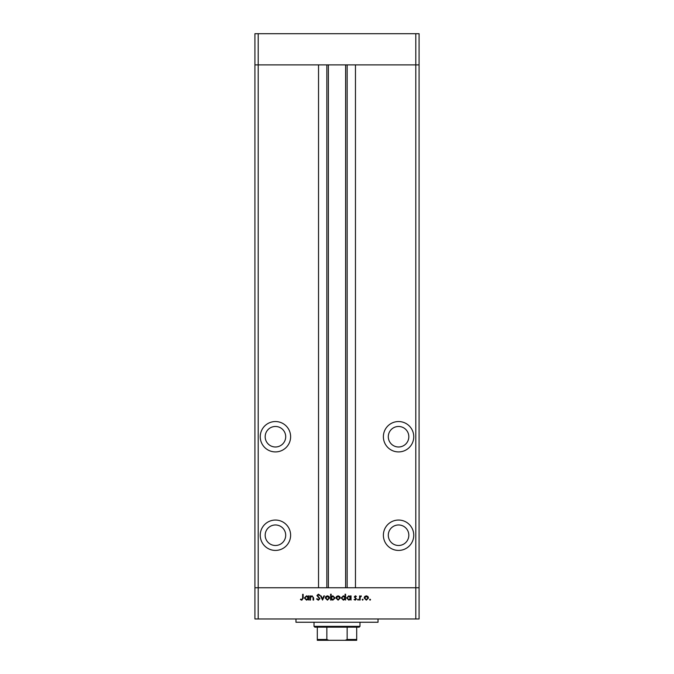 <?xml version="1.0" encoding="UTF-8"?>
<svg xmlns="http://www.w3.org/2000/svg" width="674" height="674" viewBox="0 0 674 674"><rect width="100%" height="100%" fill="white"/><g stroke="black" fill="none" stroke-linecap="round" stroke-linejoin="round"><path stroke-width="1.01" d="M415.799 618.959L258.201 618.959L258.201 587.77L254.915 587.77L258.201 587.77L258.201 64.889L318.532 64.889L318.532 587.77L258.201 587.77L415.799 587.77L415.799 618.959L419.085 618.959L419.085 587.77L415.799 587.77L419.085 587.77L419.085 64.889L355.468 64.889L355.468 587.77L415.799 587.77L415.799 64.889L419.085 64.889L419.085 33.7L254.915 33.7L254.915 64.889L415.799 64.889L415.799 33.7M258.201 618.959L254.915 618.959L254.915 64.889L258.201 64.889L258.201 33.7M275.439 426.474A10.262 10.262 0 0 0 265.177 436.735A10.262 10.262 0 0 0 275.439 446.988A10.262 10.262 0 0 0 285.7 436.735A10.262 10.262 0 0 0 275.439 426.474M398.561 426.474A10.262 10.262 0 0 0 388.3 436.735A10.262 10.262 0 0 0 398.561 446.988A10.262 10.262 0 0 0 408.823 436.735A10.262 10.262 0 0 0 398.561 426.474M398.561 524.97A10.262 10.262 0 0 0 388.3 535.232A10.262 10.262 0 0 0 398.561 545.493A10.262 10.262 0 0 0 408.823 535.232A10.262 10.262 0 0 0 398.561 524.97M275.439 524.97A10.262 10.262 0 0 0 265.177 535.232A10.262 10.262 0 0 0 275.439 545.493A10.262 10.262 0 0 0 285.7 535.232A10.262 10.262 0 0 0 275.439 524.97M275.439 520.05A15.182 15.182 0 0 0 260.248 535.232A15.182 15.182 0 0 0 275.439 550.422A15.182 15.182 0 0 0 290.62 535.232A15.182 15.182 0 0 0 275.439 520.05M275.439 421.545A15.182 15.182 0 0 0 260.248 436.735A15.182 15.182 0 0 0 275.439 451.917A15.182 15.182 0 0 0 290.62 436.735A15.182 15.182 0 0 0 275.439 421.545M398.561 421.545A15.182 15.182 0 0 0 383.38 436.735A15.182 15.182 0 0 0 398.561 451.917A15.182 15.182 0 0 0 413.752 436.735A15.182 15.182 0 0 0 398.561 421.545M398.561 520.05A15.182 15.182 0 0 0 383.38 535.232A15.182 15.182 0 0 0 398.561 550.422A15.182 15.182 0 0 0 413.752 535.232A15.182 15.182 0 0 0 398.561 520.05M328.381 64.889L328.381 587.77M378.038 618.959L378.038 622.245L295.962 622.245L295.962 618.959M310.453 600.079L309.93 600.079L309.93 595.883L310.453 595.883L310.453 596.633L312.045 595.808L313.621 597.931L313.621 600.079L313.098 600.079L313.039 597.147L311.961 596.322L310.529 597.434L310.453 600.079M319.948 598.672L318.313 600.222L316.561 598.967L317.05 598.681L318.313 599.641L319.434 598.664L316.932 595.53L318.347 594.182L319.88 595.159L319.409 595.513L318.288 594.771L317.446 595.504L319.948 598.672M322.534 600.079L320.538 595.883L321.102 595.883L322.492 598.933L323.891 595.883L324.447 595.883L322.534 600.079M325.256 597.99L325.828 596.498L327.429 595.808L329.03 596.498L329.603 597.99L327.429 600.155L325.256 597.99M335.938 597.99L336.511 596.498L338.112 595.808L339.704 596.498L340.286 597.99L338.112 600.155L335.938 597.99M350.522 596.659L350.522 595.883L351.036 595.883L351.036 600.079L350.522 599.355L348.812 600.155L346.621 597.964L348.82 595.808L350.522 596.659M370.085 600.155L369.605 599.675L370.085 599.194L370.557 599.675L370.085 600.155M364.154 597.99L364.727 596.498L366.327 595.808L367.92 596.498L368.501 597.99L366.327 600.155L364.154 597.99M362.637 600.155L362.165 599.675L362.637 599.194L363.118 599.675L362.637 600.155M360.101 600.079L359.587 600.079L359.587 595.883L360.101 596.498L361.121 595.808L361.289 596.397L360.194 597.223L360.101 600.079M358.071 600.155L357.591 599.675L358.071 599.194L358.551 599.675L358.071 600.155M354.28 596.911L355.341 595.808L356.42 596.406L354.794 596.886L356.487 598.942L355.257 600.155L354.061 599.582L355.973 598.959L354.28 596.911M345.071 596.692L345.071 594.182L345.585 594.182L345.585 600.079L345.071 599.355L343.352 600.155L341.17 597.964L343.369 595.808L345.071 596.692M331.153 599.304L331.153 600.079L330.631 600.079L330.631 594.182L331.153 594.182L331.153 596.642L332.863 595.808L335.054 597.99L332.846 600.155L331.153 599.304M308.237 596.659L308.237 595.883L308.751 595.883L308.751 600.079L308.237 599.355L306.527 600.155L304.336 597.964L306.544 595.808L308.237 596.659M301.842 599.641L302.643 598.158L302.643 594.333L303.157 594.333L303.157 598.217L301.817 600.222L300.427 599.565L300.73 599.119L301.842 599.641M367.979 597.998L366.327 596.322L364.668 597.998L366.327 599.641L367.979 597.998M350.522 597.99L348.829 596.322L347.135 597.973L348.829 599.641L350.522 597.99M345.071 597.99L343.378 596.322L341.684 597.973L343.378 599.641L345.071 597.99M339.772 597.998L338.112 596.322L336.452 597.998L338.112 599.641L339.772 597.998M331.153 597.973L332.838 599.641L334.54 597.99L332.846 596.322L331.153 597.973M329.089 597.998L327.429 596.322L325.769 597.998L327.429 599.641L329.089 597.998M308.237 597.99L306.544 596.322L304.85 597.973L306.544 599.641L308.237 597.99M352.679 640.3L321.321 640.3L352.679 640.3M359.983 626.348L359.166 627.165L314.834 627.165L314.017 626.348L359.983 626.348L359.983 622.245M314.017 626.348L314.017 622.245M356.698 640.3L356.698 639.483L356.698 640.3L317.302 640.3L317.302 639.483L317.302 640.3M356.698 627.165L356.698 639.483L347.152 639.483L345.206 640.3M347.152 627.165L347.152 639.483M326.848 627.165L326.848 639.483L328.794 640.3M317.302 627.165L317.302 639.483L326.848 639.483M347.152 64.889L347.152 587.77M326.848 64.889L326.848 587.77M345.619 64.889L345.619 587.77"/></g></svg>
